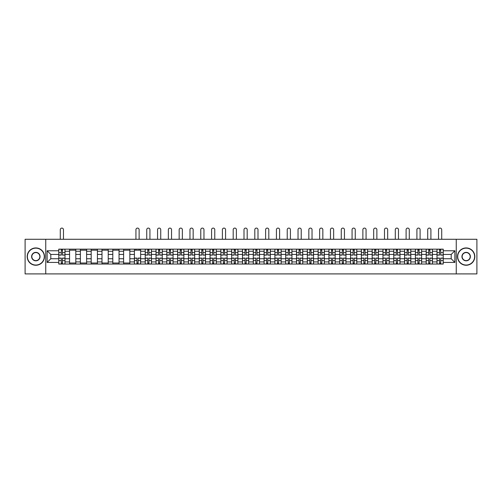<?xml version="1.0" encoding="UTF-8"?>
<svg xmlns="http://www.w3.org/2000/svg" width="502" height="502" viewBox="0 0 502 502"><rect width="100%" height="100%" fill="white"/><g stroke="black" fill="none" stroke-linecap="round" stroke-linejoin="round"><path stroke-width="0.75" d="M456.255 273.91L476.9 273.91L476.9 239.278L25.1 239.278L25.1 273.91L456.255 273.91L456.255 239.278M69.571 264.039L69.571 251.257L65.003 251.257L65.003 264.039M65.003 251.257L65.003 249.149M69.571 251.257L69.571 249.149M75.808 249.149L75.808 264.039M80.383 264.039L80.383 249.149M86.614 249.149L86.614 264.039M91.188 264.039L91.188 249.149M97.419 249.149L97.419 264.039M101.994 264.039L101.994 249.149M108.225 249.149L108.225 264.039M112.799 264.039L112.799 249.149M119.037 249.149L119.037 264.039M123.605 264.039L123.605 249.149M129.842 249.149L129.842 264.039M134.41 264.039L134.41 249.149M140.648 249.149L140.648 264.039M145.222 264.039L145.222 249.149M151.453 249.149L151.453 264.039M156.028 264.039L156.028 249.149M162.259 249.149L162.259 264.039M166.833 264.039L166.833 249.149M173.064 249.149L173.064 264.039M177.639 264.039L177.639 249.149M183.876 249.149L183.876 264.039M188.445 264.039L188.445 249.149M194.682 249.149L194.682 264.039M199.25 264.039L199.25 249.149M205.487 249.149L205.487 264.039M210.062 264.039L210.062 249.149M216.293 249.149L216.293 264.039M220.867 264.039L220.867 249.149M227.099 249.149L227.099 264.039M231.673 264.039L231.673 249.149M237.91 249.149L237.91 264.039M242.479 264.039L242.479 249.149M248.716 249.149L248.716 264.039M253.284 264.039L253.284 249.149M259.521 249.149L259.521 264.039M264.09 264.039L264.09 249.149M270.327 249.149L270.327 264.039M274.901 264.039L274.901 249.149M281.133 249.149L281.133 264.039M285.707 264.039L285.707 249.149M291.938 249.149L291.938 264.039M296.513 264.039L296.513 249.149M302.75 249.149L302.75 264.039M307.318 264.039L307.318 249.149M313.555 249.149L313.555 264.039M318.124 264.039L318.124 249.149M324.361 249.149L324.361 264.039M328.935 264.039L328.935 249.149M335.167 249.149L335.167 264.039M339.741 264.039L339.741 249.149M345.972 249.149L345.972 264.039M350.547 264.039L350.547 249.149M356.778 249.149L356.778 264.039M361.352 264.039L361.352 249.149M367.589 249.149L367.589 264.039M372.158 264.039L372.158 249.149M378.395 249.149L378.395 264.039M382.963 264.039L382.963 249.149M389.201 249.149L389.201 264.039M393.775 264.039L393.775 249.149M400.006 249.149L400.006 264.039M404.581 264.039L404.581 249.149M410.812 249.149L410.812 264.039M415.386 264.039L415.386 249.149M421.617 249.149L421.617 264.039M426.192 264.039L426.192 249.149M432.429 249.149L432.429 264.039M436.997 264.039L436.997 249.149M436.997 258.743L432.429 258.743M426.192 258.743L421.617 258.743M415.386 258.743L410.812 258.743M404.581 258.743L400.006 258.743M393.775 258.743L389.201 258.743M382.963 258.743L378.395 258.743M372.158 258.743L367.589 258.743M361.352 258.743L356.778 258.743M350.547 258.743L345.972 258.743M339.741 258.743L335.167 258.743M328.935 258.743L324.361 258.743M318.124 258.743L313.555 258.743M307.318 258.743L302.75 258.743M296.513 258.743L291.938 258.743M285.707 258.743L281.133 258.743M274.901 258.743L270.327 258.743M264.09 258.743L259.521 258.743M253.284 258.743L248.716 258.743M242.479 258.743L237.91 258.743M231.673 258.743L227.099 258.743M220.867 258.743L216.293 258.743M210.062 258.743L205.487 258.743M199.25 258.743L194.682 258.743M188.445 258.743L183.876 258.743M177.639 258.743L173.064 258.743M166.833 258.743L162.259 258.743M156.028 258.743L151.453 258.743M145.222 258.743L140.648 258.743M134.41 258.743L129.842 258.743M123.605 258.743L119.037 258.743M112.799 258.743L108.225 258.743M101.994 258.743L97.419 258.743M91.188 258.743L86.614 258.743M80.383 258.743L75.808 258.743M69.571 258.743L65.003 258.743M436.997 254.445L432.429 254.445M426.192 254.445L421.617 254.445M415.386 254.445L410.812 254.445M404.581 254.445L400.006 254.445M393.775 254.445L389.201 254.445M382.963 254.445L378.395 254.445M372.158 254.445L367.589 254.445M361.352 254.445L356.778 254.445M350.547 254.445L345.972 254.445M339.741 254.445L335.167 254.445M328.935 254.445L324.361 254.445M318.124 254.445L313.555 254.445M307.318 254.445L302.75 254.445M296.513 254.445L291.938 254.445M285.707 254.445L281.133 254.445M274.901 254.445L270.327 254.445M264.09 254.445L259.521 254.445M253.284 254.445L248.716 254.445M242.479 254.445L237.91 254.445M231.673 254.445L227.099 254.445M220.867 254.445L216.293 254.445M210.062 254.445L205.487 254.445M199.25 254.445L194.682 254.445M188.445 254.445L183.876 254.445M177.639 254.445L173.064 254.445M166.833 254.445L162.259 254.445M156.028 254.445L151.453 254.445M145.222 254.445L140.648 254.445M134.41 254.445L129.842 254.445M123.605 254.445L119.037 254.445M112.799 254.445L108.225 254.445M101.994 254.445L97.419 254.445M91.188 254.445L86.614 254.445M80.383 254.445L75.808 254.445M69.571 254.445L65.003 254.445M50.802 258.743L58.765 258.743L58.765 254.445L50.802 254.445L50.802 258.743L47.132 262.414L47.132 250.774L58.765 250.774L58.765 254.445M443.235 254.445L443.235 258.743L451.198 258.743L451.198 254.445L443.235 254.445L443.235 249.149L58.765 249.149L58.765 250.774M443.235 250.774L454.868 250.774L454.868 262.414L443.235 262.414L443.235 258.743M58.765 258.743L58.765 264.039L443.235 264.039L443.235 262.414M58.765 262.414L47.132 262.414M45.745 273.91L45.745 239.278M62.474 263.004L61.294 263.004M61.294 250.184L62.474 250.184M75.808 263.004L69.571 263.004M69.571 250.184L75.808 250.184M86.614 263.004L80.383 263.004M80.383 250.184L86.614 250.184M97.419 263.004L91.188 263.004M91.188 250.184L97.419 250.184M108.225 263.004L101.994 263.004M101.994 250.184L108.225 250.184M119.037 263.004L112.799 263.004M112.799 250.184L119.037 250.184M129.842 263.004L123.605 263.004M123.605 250.184L129.842 250.184M138.119 263.004L136.939 263.004M134.41 250.184L140.648 250.184M148.925 263.004L147.751 263.004M147.751 250.184L148.925 250.184M159.73 263.004L158.557 263.004M158.557 250.184L159.73 250.184M170.542 263.004L169.362 263.004M169.362 250.184L170.542 250.184M181.347 263.004L180.168 263.004M180.168 250.184L181.347 250.184M192.153 263.004L190.973 263.004M190.973 250.184L192.153 250.184M202.959 263.004L201.779 263.004M201.779 250.184L202.959 250.184M213.764 263.004L212.591 263.004M212.591 250.184L213.764 250.184M224.57 263.004L223.396 263.004M223.396 250.184L224.57 250.184M235.382 263.004L234.202 263.004M234.202 250.184L235.382 250.184M246.187 263.004L245.007 263.004M245.007 250.184L246.187 250.184M256.993 263.004L255.813 263.004M255.813 250.184L256.993 250.184M267.798 263.004L266.618 263.004M266.618 250.184L267.798 250.184M278.604 263.004L277.43 263.004M277.43 250.184L278.604 250.184M289.409 263.004L288.236 263.004M288.236 250.184L289.409 250.184M300.221 263.004L299.041 263.004M299.041 250.184L300.221 250.184M311.027 263.004L309.847 263.004M309.847 250.184L311.027 250.184M321.832 263.004L320.652 263.004M320.652 250.184L321.832 250.184M332.638 263.004L331.458 263.004M331.458 250.184L332.638 250.184M343.443 263.004L342.27 263.004M342.27 250.184L343.443 250.184M354.249 263.004L353.075 263.004M353.075 250.184L354.249 250.184M365.061 263.004L363.881 263.004M363.881 250.184L365.061 250.184M375.866 263.004L374.687 263.004M374.687 250.184L375.866 250.184M386.672 263.004L385.492 263.004M385.492 250.184L386.672 250.184M397.477 263.004L396.298 263.004M396.298 250.184L397.477 250.184M408.283 263.004L407.109 263.004M407.109 250.184L408.283 250.184M419.088 263.004L417.915 263.004M417.915 250.184L419.088 250.184M429.9 263.004L428.721 263.004M428.721 250.184L429.9 250.184M440.706 263.004L439.526 263.004M439.526 250.184L440.706 250.184M47.132 250.774L50.802 254.445M451.198 258.743L454.868 262.414M451.198 254.445L454.868 250.774M63.478 239.278L63.478 229.684A1.594 1.594 0 0 0 61.884 228.09A1.594 1.594 0 0 0 60.29 229.684L60.29 239.278M62.474 255.104L62.474 249.218L64.965 249.218L64.965 255.104L62.474 255.104M61.294 250.115L62.474 250.115M61.294 249.218L58.803 249.218L58.803 255.104L61.294 255.104L61.294 249.218L62.474 249.218M61.294 258.084L61.294 263.97L58.803 263.97L58.803 258.084L61.294 258.084M62.474 263.073L61.294 263.073M62.474 263.97L64.965 263.97L64.965 258.084L62.474 258.084L62.474 263.97L61.294 263.97M35.837 265.043A8.452 8.452 0 0 0 44.289 256.591A8.452 8.452 0 0 0 35.837 248.145A8.452 8.452 0 0 0 27.384 256.591A8.452 8.452 0 0 0 35.837 265.043M35.837 247.932A8.659 8.659 0 0 1 44.496 256.591A8.659 8.659 0 0 1 35.837 265.251A8.659 8.659 0 0 1 27.177 256.591A8.659 8.659 0 0 1 35.837 247.932M35.837 260.82A4.223 4.223 0 0 1 31.613 256.591A4.223 4.223 0 0 1 35.837 252.368A4.223 4.223 0 0 1 40.066 256.591A4.223 4.223 0 0 1 35.837 260.82M35.837 252.575A4.016 4.016 0 0 0 31.821 256.591A4.016 4.016 0 0 0 35.837 260.613A4.016 4.016 0 0 0 39.853 256.591A4.016 4.016 0 0 0 35.837 252.575M466.163 265.043A8.452 8.452 0 0 0 474.616 256.591A8.452 8.452 0 0 0 466.163 248.145A8.452 8.452 0 0 0 457.711 256.591A8.452 8.452 0 0 0 466.163 265.043M466.163 247.932A8.659 8.659 0 0 1 474.823 256.591A8.659 8.659 0 0 1 466.163 265.251A8.659 8.659 0 0 1 457.504 256.591A8.659 8.659 0 0 1 466.163 247.932M466.163 260.82A4.223 4.223 0 0 1 461.934 256.591A4.223 4.223 0 0 1 466.163 252.368A4.223 4.223 0 0 1 470.387 256.591A4.223 4.223 0 0 1 466.163 260.82M466.163 252.575A4.016 4.016 0 0 0 462.147 256.591A4.016 4.016 0 0 0 466.163 260.613A4.016 4.016 0 0 0 470.179 256.591A4.016 4.016 0 0 0 466.163 252.575M149.929 239.278L149.929 229.684A1.594 1.594 0 0 0 148.335 228.09A1.594 1.594 0 0 0 146.741 229.684L146.741 239.278M148.925 255.104L148.925 249.218L151.422 249.218L151.422 255.104L148.925 255.104M147.751 250.115L148.925 250.115M147.751 249.218L145.254 249.218L145.254 255.104L147.751 255.104L147.751 249.218L148.925 249.218M160.734 239.278L160.734 229.684A1.594 1.594 0 0 0 159.147 228.09A1.594 1.594 0 0 0 157.553 229.684L157.553 239.278M159.73 255.104L159.73 249.218L162.228 249.218L162.228 255.104L159.73 255.104M158.557 250.115L159.73 250.115M158.557 249.218L156.059 249.218L156.059 255.104L158.557 255.104L158.557 249.218L159.73 249.218M171.546 239.278L171.546 229.684A1.594 1.594 0 0 0 169.952 228.09A1.594 1.594 0 0 0 168.358 229.684L168.358 239.278M170.542 255.104L170.542 249.218L173.033 249.218L173.033 255.104L170.542 255.104M169.362 250.115L170.542 250.115M169.362 249.218L166.865 249.218L166.865 255.104L169.362 255.104L169.362 249.218L170.542 249.218M182.351 239.278L182.351 229.684A1.594 1.594 0 0 0 180.758 228.09A1.594 1.594 0 0 0 179.164 229.684L179.164 239.278M181.347 255.104L181.347 249.218L183.839 249.218L183.839 255.104L181.347 255.104M180.168 250.115L181.347 250.115M180.168 249.218L177.677 249.218L177.677 255.104L180.168 255.104L180.168 249.218L181.347 249.218M193.157 239.278L193.157 229.684A1.594 1.594 0 0 0 191.563 228.09A1.594 1.594 0 0 0 189.969 229.684L189.969 239.278M192.153 255.104L192.153 249.218L194.644 249.218L194.644 255.104L192.153 255.104M190.973 250.115L192.153 250.115M190.973 249.218L188.482 249.218L188.482 255.104L190.973 255.104L190.973 249.218L192.153 249.218M203.963 239.278L203.963 229.684A1.594 1.594 0 0 0 202.369 228.09A1.594 1.594 0 0 0 200.775 229.684L200.775 239.278M202.959 255.104L202.959 249.218L205.45 249.218L205.45 255.104L202.959 255.104M201.779 250.115L202.959 250.115M201.779 249.218L199.288 249.218L199.288 255.104L201.779 255.104L201.779 249.218L202.959 249.218M214.768 239.278L214.768 229.684A1.594 1.594 0 0 0 213.174 228.09A1.594 1.594 0 0 0 211.58 229.684L211.58 239.278M213.764 255.104L213.764 249.218L216.262 249.218L216.262 255.104L213.764 255.104M212.591 250.115L213.764 250.115M212.591 249.218L210.093 249.218L210.093 255.104L212.591 255.104L212.591 249.218L213.764 249.218M225.574 239.278L225.574 229.684A1.594 1.594 0 0 0 223.986 228.09A1.594 1.594 0 0 0 222.392 229.684L222.392 239.278M224.57 255.104L224.57 249.218L227.067 249.218L227.067 255.104L224.57 255.104M223.396 250.115L224.57 250.115M223.396 249.218L220.899 249.218L220.899 255.104L223.396 255.104L223.396 249.218L224.57 249.218M236.386 239.278L236.386 229.684A1.594 1.594 0 0 0 234.792 228.09A1.594 1.594 0 0 0 233.198 229.684L233.198 239.278M235.382 255.104L235.382 249.218L237.873 249.218L237.873 255.104L235.382 255.104M234.202 250.115L235.382 250.115M234.202 249.218L231.704 249.218L231.704 255.104L234.202 255.104L234.202 249.218L235.382 249.218M139.123 239.278L139.123 229.684A1.594 1.594 0 0 0 137.529 228.09A1.594 1.594 0 0 0 135.935 229.684L135.935 239.278M136.939 258.084L136.939 263.97L134.448 263.97L134.448 258.084L136.939 258.084M138.119 263.073L136.939 263.073M138.119 263.97L140.61 263.97L140.61 258.084L138.119 258.084L138.119 263.97L136.939 263.97M139.123 249.149L139.123 250.184M135.935 249.149L135.935 250.184M147.751 258.084L147.751 263.97L145.254 263.97L145.254 258.084L147.751 258.084M148.925 263.073L147.751 263.073M148.925 263.97L151.422 263.97L151.422 258.084L148.925 258.084L148.925 263.97L147.751 263.97M158.557 258.084L158.557 263.97L156.059 263.97L156.059 258.084L158.557 258.084M159.73 263.073L158.557 263.073M159.73 263.97L162.228 263.97L162.228 258.084L159.73 258.084L159.73 263.97L158.557 263.97M169.362 258.084L169.362 263.97L166.865 263.97L166.865 258.084L169.362 258.084M170.542 263.073L169.362 263.073M170.542 263.97L173.033 263.97L173.033 258.084L170.542 258.084L170.542 263.97L169.362 263.97M180.168 258.084L180.168 263.97L177.677 263.97L177.677 258.084L180.168 258.084M181.347 263.073L180.168 263.073M181.347 263.97L183.839 263.97L183.839 258.084L181.347 258.084L181.347 263.97L180.168 263.97M190.973 258.084L190.973 263.97L188.482 263.97L188.482 258.084L190.973 258.084M192.153 263.073L190.973 263.073M192.153 263.97L194.644 263.97L194.644 258.084L192.153 258.084L192.153 263.97L190.973 263.97M201.779 258.084L201.779 263.97L199.288 263.97L199.288 258.084L201.779 258.084M202.959 263.073L201.779 263.073M202.959 263.97L205.45 263.97L205.45 258.084L202.959 258.084L202.959 263.97L201.779 263.97M212.591 258.084L212.591 263.97L210.093 263.97L210.093 258.084L212.591 258.084M213.764 263.073L212.591 263.073M213.764 263.97L216.262 263.97L216.262 258.084L213.764 258.084L213.764 263.97L212.591 263.97M223.396 258.084L223.396 263.97L220.899 263.97L220.899 258.084L223.396 258.084M224.57 263.073L223.396 263.073M224.57 263.97L227.067 263.97L227.067 258.084L224.57 258.084L224.57 263.97L223.396 263.97M234.202 258.084L234.202 263.97L231.704 263.97L231.704 258.084L234.202 258.084M235.382 263.073L234.202 263.073M235.382 263.97L237.873 263.97L237.873 258.084L235.382 258.084L235.382 263.97L234.202 263.97M247.191 239.278L247.191 229.684A1.594 1.594 0 0 0 245.597 228.09A1.594 1.594 0 0 0 244.003 229.684L244.003 239.278M246.187 255.104L246.187 249.218L248.678 249.218L248.678 255.104L246.187 255.104M245.007 250.115L246.187 250.115M245.007 249.218L242.516 249.218L242.516 255.104L245.007 255.104L245.007 249.218L246.187 249.218M257.997 239.278L257.997 229.684A1.594 1.594 0 0 0 256.403 228.09A1.594 1.594 0 0 0 254.809 229.684L254.809 239.278M256.993 255.104L256.993 249.218L259.484 249.218L259.484 255.104L256.993 255.104M255.813 250.115L256.993 250.115M255.813 249.218L253.322 249.218L253.322 255.104L255.813 255.104L255.813 249.218L256.993 249.218M268.802 239.278L268.802 229.684A1.594 1.594 0 0 0 267.208 228.09A1.594 1.594 0 0 0 265.614 229.684L265.614 239.278M267.798 255.104L267.798 249.218L270.296 249.218L270.296 255.104L267.798 255.104M266.618 250.115L267.798 250.115M266.618 249.218L264.127 249.218L264.127 255.104L266.618 255.104L266.618 249.218L267.798 249.218M279.608 239.278L279.608 229.684A1.594 1.594 0 0 0 278.014 228.09A1.594 1.594 0 0 0 276.426 229.684L276.426 239.278M278.604 255.104L278.604 249.218L281.101 249.218L281.101 255.104L278.604 255.104M277.43 250.115L278.604 250.115M277.43 249.218L274.933 249.218L274.933 255.104L277.43 255.104L277.43 249.218L278.604 249.218M290.42 239.278L290.42 229.684A1.594 1.594 0 0 0 288.826 228.09A1.594 1.594 0 0 0 287.232 229.684L287.232 239.278M289.409 255.104L289.409 249.218L291.907 249.218L291.907 255.104L289.409 255.104M288.236 250.115L289.409 250.115M288.236 249.218L285.738 249.218L285.738 255.104L288.236 255.104L288.236 249.218L289.409 249.218M301.225 239.278L301.225 229.684A1.594 1.594 0 0 0 299.631 228.09A1.594 1.594 0 0 0 298.037 229.684L298.037 239.278M300.221 255.104L300.221 249.218L302.712 249.218L302.712 255.104L300.221 255.104M299.041 250.115L300.221 250.115M299.041 249.218L296.55 249.218L296.55 255.104L299.041 255.104L299.041 249.218L300.221 249.218M312.031 239.278L312.031 229.684A1.594 1.594 0 0 0 310.437 228.09A1.594 1.594 0 0 0 308.843 229.684L308.843 239.278M311.027 255.104L311.027 249.218L313.518 249.218L313.518 255.104L311.027 255.104M309.847 250.115L311.027 250.115M309.847 249.218L307.356 249.218L307.356 255.104L309.847 255.104L309.847 249.218L311.027 249.218M322.836 239.278L322.836 229.684A1.594 1.594 0 0 0 321.242 228.09A1.594 1.594 0 0 0 319.648 229.684L319.648 239.278M321.832 255.104L321.832 249.218L324.323 249.218L324.323 255.104L321.832 255.104M320.652 250.115L321.832 250.115M320.652 249.218L318.161 249.218L318.161 255.104L320.652 255.104L320.652 249.218L321.832 249.218M333.642 239.278L333.642 229.684A1.594 1.594 0 0 0 332.048 228.09A1.594 1.594 0 0 0 330.454 229.684L330.454 239.278M332.638 255.104L332.638 249.218L335.135 249.218L335.135 255.104L332.638 255.104M331.458 250.115L332.638 250.115M331.458 249.218L328.967 249.218L328.967 255.104L331.458 255.104L331.458 249.218L332.638 249.218M344.447 239.278L344.447 229.684A1.594 1.594 0 0 0 342.853 228.09A1.594 1.594 0 0 0 341.266 229.684L341.266 239.278M343.443 255.104L343.443 249.218L345.941 249.218L345.941 255.104L343.443 255.104M342.27 250.115L343.443 250.115M342.27 249.218L339.772 249.218L339.772 255.104L342.27 255.104L342.27 249.218L343.443 249.218M355.259 239.278L355.259 229.684A1.594 1.594 0 0 0 353.665 228.09A1.594 1.594 0 0 0 352.071 229.684L352.071 239.278M354.249 255.104L354.249 249.218L356.746 249.218L356.746 255.104L354.249 255.104M353.075 250.115L354.249 250.115M353.075 249.218L350.578 249.218L350.578 255.104L353.075 255.104L353.075 249.218L354.249 249.218M366.065 239.278L366.065 229.684A1.594 1.594 0 0 0 364.471 228.09A1.594 1.594 0 0 0 362.877 229.684L362.877 239.278M365.061 255.104L365.061 249.218L367.552 249.218L367.552 255.104L365.061 255.104M363.881 250.115L365.061 250.115M363.881 249.218L361.39 249.218L361.39 255.104L363.881 255.104L363.881 249.218L365.061 249.218M376.87 239.278L376.87 229.684A1.594 1.594 0 0 0 375.276 228.09A1.594 1.594 0 0 0 373.683 229.684L373.683 239.278M375.866 255.104L375.866 249.218L378.357 249.218L378.357 255.104L375.866 255.104M374.687 250.115L375.866 250.115M374.687 249.218L372.195 249.218L372.195 255.104L374.687 255.104L374.687 249.218L375.866 249.218M387.676 239.278L387.676 229.684A1.594 1.594 0 0 0 386.082 228.09A1.594 1.594 0 0 0 384.488 229.684L384.488 239.278M386.672 255.104L386.672 249.218L389.163 249.218L389.163 255.104L386.672 255.104M385.492 250.115L386.672 250.115M385.492 249.218L383.001 249.218L383.001 255.104L385.492 255.104L385.492 249.218L386.672 249.218M398.481 239.278L398.481 229.684A1.594 1.594 0 0 0 396.887 228.09A1.594 1.594 0 0 0 395.294 229.684L395.294 239.278M397.477 255.104L397.477 249.218L399.975 249.218L399.975 255.104L397.477 255.104M396.298 250.115L397.477 250.115M396.298 249.218L393.806 249.218L393.806 255.104L396.298 255.104L396.298 249.218L397.477 249.218M409.287 239.278L409.287 229.684A1.594 1.594 0 0 0 407.693 228.09A1.594 1.594 0 0 0 406.105 229.684L406.105 239.278M408.283 255.104L408.283 249.218L410.78 249.218L410.78 255.104L408.283 255.104M407.109 250.115L408.283 250.115M407.109 249.218L404.612 249.218L404.612 255.104L407.109 255.104L407.109 249.218L408.283 249.218M420.099 239.278L420.099 229.684A1.594 1.594 0 0 0 418.505 228.09A1.594 1.594 0 0 0 416.911 229.684L416.911 239.278M419.088 255.104L419.088 249.218L421.586 249.218L421.586 255.104L419.088 255.104M417.915 250.115L419.088 250.115M417.915 249.218L415.418 249.218L415.418 255.104L417.915 255.104L417.915 249.218L419.088 249.218M430.904 239.278L430.904 229.684A1.594 1.594 0 0 0 429.31 228.09A1.594 1.594 0 0 0 427.717 229.684L427.717 239.278M429.9 255.104L429.9 249.218L432.391 249.218L432.391 255.104L429.9 255.104M428.721 250.115L429.9 250.115M428.721 249.218L426.229 249.218L426.229 255.104L428.721 255.104L428.721 249.218L429.9 249.218M245.007 258.084L245.007 263.97L242.516 263.97L242.516 258.084L245.007 258.084M246.187 263.073L245.007 263.073M246.187 263.97L248.678 263.97L248.678 258.084L246.187 258.084L246.187 263.97L245.007 263.97M255.813 258.084L255.813 263.97L253.322 263.97L253.322 258.084L255.813 258.084M256.993 263.073L255.813 263.073M256.993 263.97L259.484 263.97L259.484 258.084L256.993 258.084L256.993 263.97L255.813 263.97M266.618 258.084L266.618 263.97L264.127 263.97L264.127 258.084L266.618 258.084M267.798 263.073L266.618 263.073M267.798 263.97L270.296 263.97L270.296 258.084L267.798 258.084L267.798 263.97L266.618 263.97M277.43 258.084L277.43 263.97L274.933 263.97L274.933 258.084L277.43 258.084M278.604 263.073L277.43 263.073M278.604 263.97L281.101 263.97L281.101 258.084L278.604 258.084L278.604 263.97L277.43 263.97M288.236 258.084L288.236 263.97L285.738 263.97L285.738 258.084L288.236 258.084M289.409 263.073L288.236 263.073M289.409 263.97L291.907 263.97L291.907 258.084L289.409 258.084L289.409 263.97L288.236 263.97M299.041 258.084L299.041 263.97L296.55 263.97L296.55 258.084L299.041 258.084M300.221 263.073L299.041 263.073M300.221 263.97L302.712 263.97L302.712 258.084L300.221 258.084L300.221 263.97L299.041 263.97M309.847 258.084L309.847 263.97L307.356 263.97L307.356 258.084L309.847 258.084M311.027 263.073L309.847 263.073M311.027 263.97L313.518 263.97L313.518 258.084L311.027 258.084L311.027 263.97L309.847 263.97M320.652 258.084L320.652 263.97L318.161 263.97L318.161 258.084L320.652 258.084M321.832 263.073L320.652 263.073M321.832 263.97L324.323 263.97L324.323 258.084L321.832 258.084L321.832 263.97L320.652 263.97M331.458 258.084L331.458 263.97L328.967 263.97L328.967 258.084L331.458 258.084M332.638 263.073L331.458 263.073M332.638 263.97L335.135 263.97L335.135 258.084L332.638 258.084L332.638 263.97L331.458 263.97M342.27 258.084L342.27 263.97L339.772 263.97L339.772 258.084L342.27 258.084M343.443 263.073L342.27 263.073M343.443 263.97L345.941 263.97L345.941 258.084L343.443 258.084L343.443 263.97L342.27 263.97M353.075 258.084L353.075 263.97L350.578 263.97L350.578 258.084L353.075 258.084M354.249 263.073L353.075 263.073M354.249 263.97L356.746 263.97L356.746 258.084L354.249 258.084L354.249 263.97L353.075 263.97M363.881 258.084L363.881 263.97L361.39 263.97L361.39 258.084L363.881 258.084M365.061 263.073L363.881 263.073M365.061 263.97L367.552 263.97L367.552 258.084L365.061 258.084L365.061 263.97L363.881 263.97M374.687 258.084L374.687 263.97L372.195 263.97L372.195 258.084L374.687 258.084M375.866 263.073L374.687 263.073M375.866 263.97L378.357 263.97L378.357 258.084L375.866 258.084L375.866 263.97L374.687 263.97M385.492 258.084L385.492 263.97L383.001 263.97L383.001 258.084L385.492 258.084M386.672 263.073L385.492 263.073M386.672 263.97L389.163 263.97L389.163 258.084L386.672 258.084L386.672 263.97L385.492 263.97M396.298 258.084L396.298 263.97L393.806 263.97L393.806 258.084L396.298 258.084M397.477 263.073L396.298 263.073M397.477 263.97L399.975 263.97L399.975 258.084L397.477 258.084L397.477 263.97L396.298 263.97M407.109 258.084L407.109 263.97L404.612 263.97L404.612 258.084L407.109 258.084M408.283 263.073L407.109 263.073M408.283 263.97L410.78 263.97L410.78 258.084L408.283 258.084L408.283 263.97L407.109 263.97M417.915 258.084L417.915 263.97L415.418 263.97L415.418 258.084L417.915 258.084M419.088 263.073L417.915 263.073M419.088 263.97L421.586 263.97L421.586 258.084L419.088 258.084L419.088 263.97L417.915 263.97M428.721 258.084L428.721 263.97L426.229 263.97L426.229 258.084L428.721 258.084M429.9 263.073L428.721 263.073M429.9 263.97L432.391 263.97L432.391 258.084L429.9 258.084L429.9 263.97L428.721 263.97M441.71 239.278L441.71 229.684A1.594 1.594 0 0 0 440.116 228.09A1.594 1.594 0 0 0 438.522 229.684L438.522 239.278M440.706 255.104L440.706 249.218L443.197 249.218L443.197 255.104L440.706 255.104M439.526 250.115L440.706 250.115M439.526 249.218L437.035 249.218L437.035 255.104L439.526 255.104L439.526 249.218L440.706 249.218M439.526 258.084L439.526 263.97L437.035 263.97L437.035 258.084L439.526 258.084M440.706 263.073L439.526 263.073M440.706 263.97L443.197 263.97L443.197 258.084L440.706 258.084L440.706 263.97L439.526 263.97M426.192 251.257L421.617 251.257M415.386 251.257L410.812 251.257M404.581 251.257L400.006 251.257M393.775 251.257L389.201 251.257M382.963 251.257L378.395 251.257M372.158 251.257L367.589 251.257M361.352 251.257L356.778 251.257M350.547 251.257L345.972 251.257M339.741 251.257L335.167 251.257M328.935 251.257L324.361 251.257M318.124 251.257L313.555 251.257M307.318 251.257L302.75 251.257M296.513 251.257L291.938 251.257M285.707 251.257L281.133 251.257M274.901 251.257L270.327 251.257M264.09 251.257L259.521 251.257M253.284 251.257L248.716 251.257M242.479 251.257L237.91 251.257M231.673 251.257L227.099 251.257M220.867 251.257L216.293 251.257M210.062 251.257L205.487 251.257M199.25 251.257L194.682 251.257M188.445 251.257L183.876 251.257M177.639 251.257L173.064 251.257M166.833 251.257L162.259 251.257M156.028 251.257L151.453 251.257M145.222 251.257L140.648 251.257M134.41 251.257L129.842 251.257M123.605 251.257L119.037 251.257M112.799 251.257L108.225 251.257M101.994 251.257L97.419 251.257M91.188 251.257L86.614 251.257M80.383 251.257L75.808 251.257M436.997 251.257L432.429 251.257M426.192 261.925L421.617 261.925M415.386 261.925L410.812 261.925M404.581 261.925L400.006 261.925M393.775 261.925L389.201 261.925M382.963 261.925L378.395 261.925M372.158 261.925L367.589 261.925M361.352 261.925L356.778 261.925M350.547 261.925L345.972 261.925M339.741 261.925L335.167 261.925M328.935 261.925L324.361 261.925M318.124 261.925L313.555 261.925M307.318 261.925L302.75 261.925M296.513 261.925L291.938 261.925M285.707 261.925L281.133 261.925M274.901 261.925L270.327 261.925M264.09 261.925L259.521 261.925M253.284 261.925L248.716 261.925M242.479 261.925L237.91 261.925M231.673 261.925L227.099 261.925M220.867 261.925L216.293 261.925M210.062 261.925L205.487 261.925M199.25 261.925L194.682 261.925M188.445 261.925L183.876 261.925M177.639 261.925L173.064 261.925M166.833 261.925L162.259 261.925M156.028 261.925L151.453 261.925M145.222 261.925L140.648 261.925M134.41 261.925L129.842 261.925M123.605 261.925L119.037 261.925M112.799 261.925L108.225 261.925M101.994 261.925L97.419 261.925M91.188 261.925L86.614 261.925M80.383 261.925L75.808 261.925M69.571 261.925L65.003 261.925M436.997 261.925L432.429 261.925M62.474 254.96L64.965 254.96M62.474 252.619L64.965 252.619M58.803 254.96L61.294 254.96M58.803 252.619L61.294 252.619M61.294 258.229L58.803 258.229M61.294 260.569L58.803 260.569M64.965 258.229L62.474 258.229M64.965 260.569L62.474 260.569M148.925 254.96L151.422 254.96M148.925 252.619L151.422 252.619M145.254 254.96L147.751 254.96M145.254 252.619L147.751 252.619M159.73 254.96L162.228 254.96M159.73 252.619L162.228 252.619M156.059 254.96L158.557 254.96M156.059 252.619L158.557 252.619M170.542 254.96L173.033 254.96M170.542 252.619L173.033 252.619M166.865 254.96L169.362 254.96M166.865 252.619L169.362 252.619M181.347 254.96L183.839 254.96M181.347 252.619L183.839 252.619M177.677 254.96L180.168 254.96M177.677 252.619L180.168 252.619M192.153 254.96L194.644 254.96M192.153 252.619L194.644 252.619M188.482 254.96L190.973 254.96M188.482 252.619L190.973 252.619M202.959 254.96L205.45 254.96M202.959 252.619L205.45 252.619M199.288 254.96L201.779 254.96M199.288 252.619L201.779 252.619M213.764 254.96L216.262 254.96M213.764 252.619L216.262 252.619M210.093 254.96L212.591 254.96M210.093 252.619L212.591 252.619M224.57 254.96L227.067 254.96M224.57 252.619L227.067 252.619M220.899 254.96L223.396 254.96M220.899 252.619L223.396 252.619M235.382 254.96L237.873 254.96M235.382 252.619L237.873 252.619M231.704 254.96L234.202 254.96M231.704 252.619L234.202 252.619M136.939 258.229L134.448 258.229M136.939 260.569L134.448 260.569M140.61 258.229L138.119 258.229M140.61 260.569L138.119 260.569M147.751 258.229L145.254 258.229M147.751 260.569L145.254 260.569M151.422 258.229L148.925 258.229M151.422 260.569L148.925 260.569M158.557 258.229L156.059 258.229M158.557 260.569L156.059 260.569M162.228 258.229L159.73 258.229M162.228 260.569L159.73 260.569M169.362 258.229L166.865 258.229M169.362 260.569L166.865 260.569M173.033 258.229L170.542 258.229M173.033 260.569L170.542 260.569M180.168 258.229L177.677 258.229M180.168 260.569L177.677 260.569M183.839 258.229L181.347 258.229M183.839 260.569L181.347 260.569M190.973 258.229L188.482 258.229M190.973 260.569L188.482 260.569M194.644 258.229L192.153 258.229M194.644 260.569L192.153 260.569M201.779 258.229L199.288 258.229M201.779 260.569L199.288 260.569M205.45 258.229L202.959 258.229M205.45 260.569L202.959 260.569M212.591 258.229L210.093 258.229M212.591 260.569L210.093 260.569M216.262 258.229L213.764 258.229M216.262 260.569L213.764 260.569M223.396 258.229L220.899 258.229M223.396 260.569L220.899 260.569M227.067 258.229L224.57 258.229M227.067 260.569L224.57 260.569M234.202 258.229L231.704 258.229M234.202 260.569L231.704 260.569M237.873 258.229L235.382 258.229M237.873 260.569L235.382 260.569M246.187 254.96L248.678 254.96M246.187 252.619L248.678 252.619M242.516 254.96L245.007 254.96M242.516 252.619L245.007 252.619M256.993 254.96L259.484 254.96M256.993 252.619L259.484 252.619M253.322 254.96L255.813 254.96M253.322 252.619L255.813 252.619M267.798 254.96L270.296 254.96M267.798 252.619L270.296 252.619M264.127 254.96L266.618 254.96M264.127 252.619L266.618 252.619M278.604 254.96L281.101 254.96M278.604 252.619L281.101 252.619M274.933 254.96L277.43 254.96M274.933 252.619L277.43 252.619M289.409 254.96L291.907 254.96M289.409 252.619L291.907 252.619M285.738 254.96L288.236 254.96M285.738 252.619L288.236 252.619M300.221 254.96L302.712 254.96M300.221 252.619L302.712 252.619M296.55 254.96L299.041 254.96M296.55 252.619L299.041 252.619M311.027 254.96L313.518 254.96M311.027 252.619L313.518 252.619M307.356 254.96L309.847 254.96M307.356 252.619L309.847 252.619M321.832 254.96L324.323 254.96M321.832 252.619L324.323 252.619M318.161 254.96L320.652 254.96M318.161 252.619L320.652 252.619M332.638 254.96L335.135 254.96M332.638 252.619L335.135 252.619M328.967 254.96L331.458 254.96M328.967 252.619L331.458 252.619M343.443 254.96L345.941 254.96M343.443 252.619L345.941 252.619M339.772 254.96L342.27 254.96M339.772 252.619L342.27 252.619M354.249 254.96L356.746 254.96M354.249 252.619L356.746 252.619M350.578 254.96L353.075 254.96M350.578 252.619L353.075 252.619M365.061 254.96L367.552 254.96M365.061 252.619L367.552 252.619M361.39 254.96L363.881 254.96M361.39 252.619L363.881 252.619M375.866 254.96L378.357 254.96M375.866 252.619L378.357 252.619M372.195 254.96L374.687 254.96M372.195 252.619L374.687 252.619M386.672 254.96L389.163 254.96M386.672 252.619L389.163 252.619M383.001 254.96L385.492 254.96M383.001 252.619L385.492 252.619M397.477 254.96L399.975 254.96M397.477 252.619L399.975 252.619M393.806 254.96L396.298 254.96M393.806 252.619L396.298 252.619M408.283 254.96L410.78 254.96M408.283 252.619L410.78 252.619M404.612 254.96L407.109 254.96M404.612 252.619L407.109 252.619M419.088 254.96L421.586 254.96M419.088 252.619L421.586 252.619M415.418 254.96L417.915 254.96M415.418 252.619L417.915 252.619M429.9 254.96L432.391 254.96M429.9 252.619L432.391 252.619M426.229 254.96L428.721 254.96M426.229 252.619L428.721 252.619M245.007 258.229L242.516 258.229M245.007 260.569L242.516 260.569M248.678 258.229L246.187 258.229M248.678 260.569L246.187 260.569M255.813 258.229L253.322 258.229M255.813 260.569L253.322 260.569M259.484 258.229L256.993 258.229M259.484 260.569L256.993 260.569M266.618 258.229L264.127 258.229M266.618 260.569L264.127 260.569M270.296 258.229L267.798 258.229M270.296 260.569L267.798 260.569M277.43 258.229L274.933 258.229M277.43 260.569L274.933 260.569M281.101 258.229L278.604 258.229M281.101 260.569L278.604 260.569M288.236 258.229L285.738 258.229M288.236 260.569L285.738 260.569M291.907 258.229L289.409 258.229M291.907 260.569L289.409 260.569M299.041 258.229L296.55 258.229M299.041 260.569L296.55 260.569M302.712 258.229L300.221 258.229M302.712 260.569L300.221 260.569M309.847 258.229L307.356 258.229M309.847 260.569L307.356 260.569M313.518 258.229L311.027 258.229M313.518 260.569L311.027 260.569M320.652 258.229L318.161 258.229M320.652 260.569L318.161 260.569M324.323 258.229L321.832 258.229M324.323 260.569L321.832 260.569M331.458 258.229L328.967 258.229M331.458 260.569L328.967 260.569M335.135 258.229L332.638 258.229M335.135 260.569L332.638 260.569M342.27 258.229L339.772 258.229M342.27 260.569L339.772 260.569M345.941 258.229L343.443 258.229M345.941 260.569L343.443 260.569M353.075 258.229L350.578 258.229M353.075 260.569L350.578 260.569M356.746 258.229L354.249 258.229M356.746 260.569L354.249 260.569M363.881 258.229L361.39 258.229M363.881 260.569L361.39 260.569M367.552 258.229L365.061 258.229M367.552 260.569L365.061 260.569M374.687 258.229L372.195 258.229M374.687 260.569L372.195 260.569M378.357 258.229L375.866 258.229M378.357 260.569L375.866 260.569M385.492 258.229L383.001 258.229M385.492 260.569L383.001 260.569M389.163 258.229L386.672 258.229M389.163 260.569L386.672 260.569M396.298 258.229L393.806 258.229M396.298 260.569L393.806 260.569M399.975 258.229L397.477 258.229M399.975 260.569L397.477 260.569M407.109 258.229L404.612 258.229M407.109 260.569L404.612 260.569M410.78 258.229L408.283 258.229M410.78 260.569L408.283 260.569M417.915 258.229L415.418 258.229M417.915 260.569L415.418 260.569M421.586 258.229L419.088 258.229M421.586 260.569L419.088 260.569M428.721 258.229L426.229 258.229M428.721 260.569L426.229 260.569M432.391 258.229L429.9 258.229M432.391 260.569L429.9 260.569M440.706 254.96L443.197 254.96M440.706 252.619L443.197 252.619M437.035 254.96L439.526 254.96M437.035 252.619L439.526 252.619M439.526 258.229L437.035 258.229M439.526 260.569L437.035 260.569M443.197 258.229L440.706 258.229M443.197 260.569L440.706 260.569"/></g></svg>
